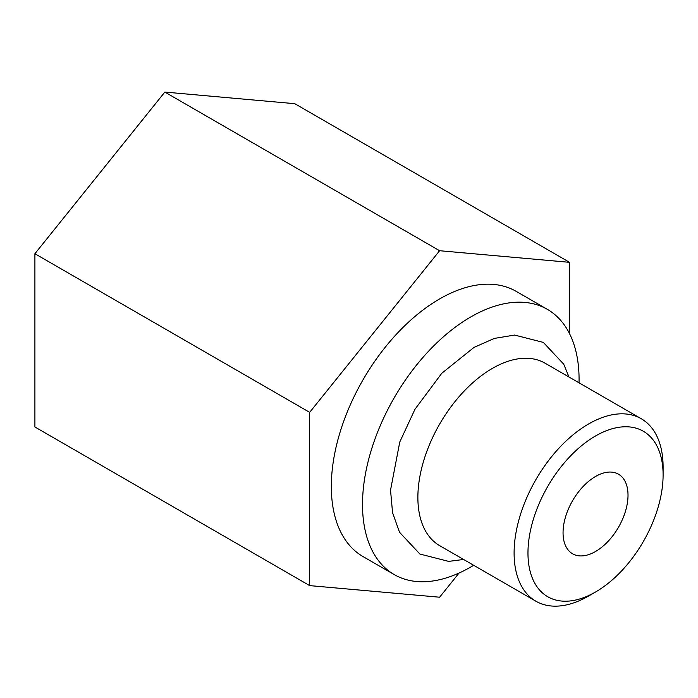 <?xml version="1.0" encoding="UTF-8"?>
<svg xmlns="http://www.w3.org/2000/svg" width="698" height="698" viewBox="0 0 698 698"><rect width="100%" height="100%" fill="white"/><g stroke="black" fill="none" stroke-linecap="round" stroke-linejoin="round"><path stroke-width="1.05" d="M569.542 333.67L569.542 262.326L294.774 103.688L164.833 92.075L34.9 253.723L34.9 426.975L309.676 585.613L439.609 597.218L459.031 573.058M34.9 253.723L309.676 412.361L309.676 585.613M164.833 92.075L439.609 250.722L309.676 412.361M569.542 262.326L439.609 250.722M579.035 382.809A153.132 88.41 120 0 0 547.363 309.354L516.171 291.354A153.132 88.41 120 0 0 439.609 298.936A153.132 88.41 120 0 0 339.568 433.877A153.132 88.41 120 0 0 363.047 556.585L394.23 574.585A153.132 88.41 120 0 0 470.792 567.003A153.132 88.41 120 0 0 473.68 565.293M547.363 309.354A153.132 88.41 120 0 0 470.792 316.936A153.132 88.41 120 0 0 370.751 451.876A153.132 88.41 120 0 0 394.23 574.585M663.1 474.98L663.1 466.979A105.354 60.831 120 0 0 641.279 418.748A105.354 60.831 120 0 0 588.606 423.965A105.354 60.831 120 0 0 519.774 516.808A105.354 60.831 120 0 0 535.924 601.231A105.354 60.831 120 0 0 588.606 596.013L595.534 592.009A95.556 55.168 120 0 0 663.1 474.98A95.556 55.168 120 0 0 595.534 435.971A95.556 55.168 120 0 0 527.967 552.999A95.556 55.168 120 0 0 595.534 592.009L588.606 596.013M641.279 418.748L545.051 363.187A105.354 60.831 120 0 0 492.369 368.404A105.354 60.831 120 0 0 423.546 461.247A105.354 60.831 120 0 0 439.696 545.67L535.924 601.231M563.05 532.74A45.937 26.524 -60 0 1 583.1 486.515A45.937 26.524 -60 0 1 618.507 474.204A45.937 26.524 -60 0 1 628.017 495.231A45.937 26.524 -60 0 1 607.967 541.465A45.937 26.524 -60 0 1 572.561 553.776A45.937 26.524 -60 0 1 563.05 532.74M463.603 559.473L448.666 561.384L419.917 554.046L399.509 532.251L392.555 512.646L390.531 490.136L399.762 442.043L414.961 409.281L441.782 373.273L473.968 347.438L494.332 338.417L514.583 335.066L543.332 342.395L563.74 364.199L568.957 376.999"/></g></svg>
